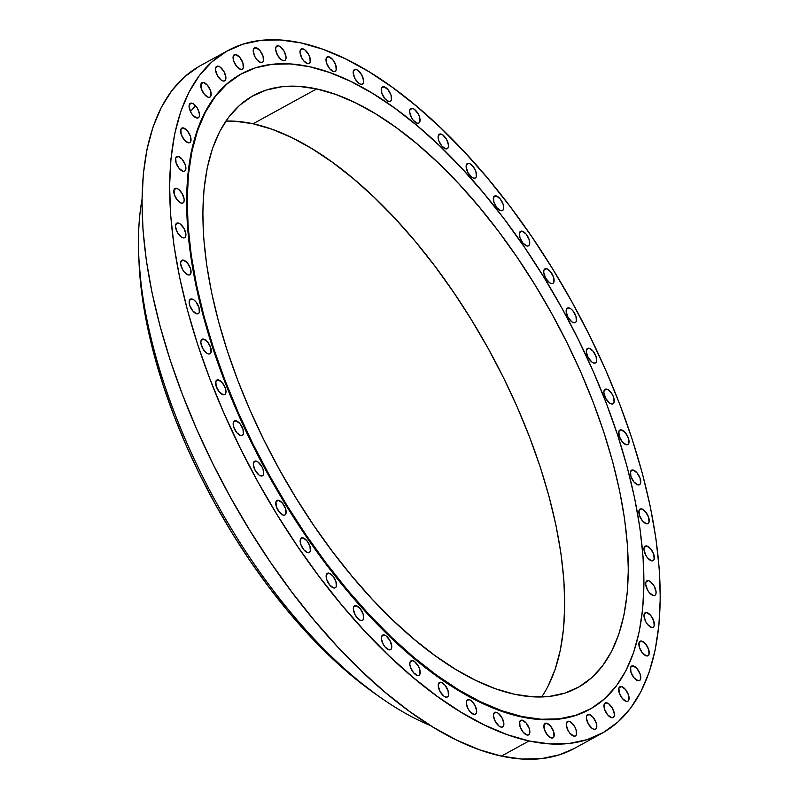 <?xml version="1.0" encoding="UTF-8"?>
<svg xmlns="http://www.w3.org/2000/svg" width="799" height="799" viewBox="0 0 799 799"><rect width="100%" height="100%" fill="white"/><g stroke="black" fill="none" stroke-linecap="round" stroke-linejoin="round"><path stroke-width="1.2" d="M188.284 274.946L189.862 274.756L190.841 273.478L190.472 268.524L187.405 262.991L183.43 260.104A8.27 3.845 -118.7 0 1 189.932 267.096A8.27 3.845 -118.7 0 1 189.832 274.776A8.27 3.845 -118.7 0 1 188.284 274.946L188.284 274.946A8.27 3.845 -118.7 0 1 181.792 267.955A8.27 3.845 -118.7 0 1 181.882 260.264L180.884 261.573L180.664 263.76L182.522 269.433L184.309 272.059L188.284 274.946M180.904 261.493L183.43 260.104L181.852 260.284A8.27 3.845 -118.7 0 1 183.43 260.104L180.904 261.493M178.287 223.031A8.27 3.845 -118.7 0 1 184.779 230.022A8.27 3.845 -118.7 0 1 184.689 237.703A8.27 3.845 -118.7 0 1 183.141 237.872L184.719 237.693L185.698 236.404L185.907 234.217L184.05 228.544L180.244 223.98L178.287 223.031L176.709 223.221L175.74 224.499L175.52 226.686L177.378 232.369L181.183 236.923L183.141 237.872A8.27 3.845 -118.7 0 1 176.649 230.881A8.27 3.845 -118.7 0 1 176.739 223.201A8.27 3.845 -118.7 0 1 178.287 223.031L175.76 224.419L178.287 223.031M181.413 203.156L182.991 202.976A8.27 3.845 -118.7 0 1 181.413 203.156L181.413 203.156A8.27 3.845 -118.7 0 1 174.921 196.164A8.27 3.845 -118.7 0 1 175.011 188.484A8.27 3.845 -118.7 0 1 176.559 188.324A8.27 3.845 -118.7 0 1 183.051 195.306A8.27 3.845 -118.7 0 1 182.961 202.996L183.96 201.698L184.179 199.5L182.322 193.827L178.517 189.273L176.559 188.324L174.981 188.504L174.002 189.782L174.372 194.736L177.438 200.279L181.413 203.156M174.032 189.703L176.559 188.324L174.032 189.703M183.121 171.306L184.699 171.126L185.678 169.837L185.318 164.884L182.242 159.351L178.277 156.464A8.27 3.845 -118.7 0 1 184.769 163.455A8.27 3.845 -118.7 0 1 184.679 171.136A8.27 3.845 -118.7 0 1 183.121 171.306L183.121 171.306A8.27 3.845 -118.7 0 1 176.629 164.314A8.27 3.845 -118.7 0 1 176.719 156.634A8.27 3.845 -118.7 0 1 178.277 156.464L176.689 156.644L175.72 157.932L176.08 162.886L179.146 168.419L183.121 171.306M175.75 157.852L178.277 156.464L175.75 157.852M188.244 142.771L189.832 142.592L190.801 141.313L190.442 136.359L187.375 130.816L183.4 127.94A8.27 3.845 -118.7 0 1 189.892 134.921A8.27 3.845 -118.7 0 1 189.802 142.612A8.27 3.845 -118.7 0 1 188.244 142.771L188.244 142.771A8.27 3.845 -118.7 0 1 181.753 135.79A8.27 3.845 -118.7 0 1 181.842 128.1A8.27 3.845 -118.7 0 1 183.4 127.94L181.822 128.12L180.844 129.398L181.203 134.352L184.279 139.895L188.244 142.771M180.874 129.318L183.4 127.94L180.874 129.318M191.87 103.151A8.27 3.845 -118.7 0 1 198.362 110.142A8.27 3.845 -118.7 0 1 198.272 117.823A8.27 3.845 -118.7 0 1 196.714 117.982L198.302 117.803L199.271 116.524L199.49 114.337L197.633 108.654L193.817 104.1L191.87 103.151L190.282 103.331L189.313 104.609L189.103 106.806L190.951 112.479L192.739 115.106L196.714 117.982A8.27 3.845 -118.7 0 1 190.222 111.001A8.27 3.845 -118.7 0 1 190.312 103.311A8.27 3.845 -118.7 0 1 191.87 103.151L189.343 104.539L191.87 103.151M208.399 97.298L209.987 97.118L210.956 95.84L210.596 90.886L207.53 85.343L203.555 82.467A8.27 3.845 -118.7 0 1 210.047 89.458A8.27 3.845 -118.7 0 1 209.957 97.138A8.27 3.845 -118.7 0 1 208.399 97.298L208.399 97.298A8.27 3.845 -118.7 0 1 201.907 90.317A8.27 3.845 -118.7 0 1 201.997 82.627A8.27 3.845 -118.7 0 1 203.555 82.467L201.967 82.647L200.998 83.925L201.358 88.879L204.424 94.422L208.399 97.298M201.028 83.855L203.555 82.467L201.028 83.855M218.287 66.187A8.27 3.845 -118.7 0 1 224.779 73.178A8.27 3.845 -118.7 0 1 224.689 80.859A8.27 3.845 -118.7 0 1 223.141 81.019L224.719 80.839L225.688 79.56L225.907 77.373L224.05 71.69L220.234 67.136L218.287 66.187L216.709 66.367L215.73 67.645L215.52 69.843L217.378 75.515L221.183 80.07L223.141 81.019A8.27 3.845 -118.7 0 1 216.639 74.037A8.27 3.845 -118.7 0 1 216.739 66.347A8.27 3.845 -118.7 0 1 218.287 66.187L215.76 67.575L218.287 66.187M240.699 69.383L242.287 69.203L243.256 67.925L242.896 62.971L239.83 57.428L235.855 54.552A8.27 3.845 -118.7 0 1 242.347 61.533A8.27 3.845 -118.7 0 1 242.257 69.223A8.27 3.845 -118.7 0 1 240.699 69.383L240.699 69.383A8.27 3.845 -118.7 0 1 234.207 62.402A8.27 3.845 -118.7 0 1 234.297 54.712A8.27 3.845 -118.7 0 1 235.855 54.552L234.267 54.731L233.298 56.01L233.658 60.964L236.724 66.507L240.699 69.383M233.328 55.93L235.855 54.552L233.328 55.93M260.844 62.562L262.422 62.382L263.4 61.094L263.031 56.14L259.965 50.607L255.99 47.72A8.27 3.845 -118.7 0 1 262.491 54.712A8.27 3.845 -118.7 0 1 262.392 62.392A8.27 3.845 -118.7 0 1 260.844 62.562L260.844 62.562A8.27 3.845 -118.7 0 1 254.352 55.57A8.27 3.845 -118.7 0 1 254.442 47.89L253.443 49.188L253.223 51.376L255.081 57.049L256.869 59.675L260.844 62.562M253.463 49.109L255.99 47.72L254.412 47.9A8.27 3.845 -118.7 0 1 255.99 47.72L253.463 49.109M283.265 60.644L284.844 60.464A8.27 3.845 -118.7 0 1 283.265 60.644L283.265 60.644A8.27 3.845 -118.7 0 1 276.774 53.653A8.27 3.845 -118.7 0 1 276.863 45.972L275.865 47.271L275.645 49.458L277.503 55.141L281.318 59.695L283.265 60.644M278.422 45.803A8.27 3.845 -118.7 0 1 284.913 52.794A8.27 3.845 -118.7 0 1 284.824 60.474L285.822 59.176L286.032 56.989L284.174 51.316L280.369 46.751L278.422 45.803L276.834 45.982A8.27 3.845 -118.7 0 1 278.422 45.803L275.895 47.191L278.422 45.803M302.791 48.829A8.27 3.845 -118.7 0 1 309.293 55.82A8.27 3.845 -118.7 0 1 309.203 63.501A8.27 3.845 -118.7 0 1 307.645 63.67L309.223 63.491L310.202 62.202L309.832 57.248L308.554 54.332L304.749 49.778L302.791 48.829L301.213 49.009L300.244 50.297L300.024 52.484L301.882 58.157L303.67 60.784L307.645 63.67A8.27 3.845 -118.7 0 1 301.153 56.679A8.27 3.845 -118.7 0 1 301.243 48.999A8.27 3.845 -118.7 0 1 302.791 48.829L300.274 50.217L302.791 48.829M333.622 71.59L335.21 71.401L336.179 70.122L335.82 65.168L332.754 59.635L328.779 56.749A8.27 3.845 -118.7 0 1 335.27 63.74A8.27 3.845 -118.7 0 1 335.181 71.421A8.27 3.845 -118.7 0 1 333.622 71.59L333.622 71.59A8.27 3.845 -118.7 0 1 327.131 64.599A8.27 3.845 -118.7 0 1 327.22 56.909A8.27 3.845 -118.7 0 1 328.779 56.749L327.191 56.929L326.222 58.217L326.581 63.161L329.647 68.704L333.622 71.59M326.252 58.137L328.779 56.749L326.252 58.137M360.828 84.285L362.406 84.105A8.27 3.845 -118.7 0 1 360.828 84.285L360.828 84.285A8.27 3.845 -118.7 0 1 354.327 77.293A8.27 3.845 -118.7 0 1 354.426 69.613L353.418 70.911L353.208 73.099L355.066 78.781L358.871 83.336L360.828 84.285M355.974 69.443A8.27 3.845 -118.7 0 1 362.466 76.434A8.27 3.845 -118.7 0 1 362.376 84.115L363.375 82.816L363.595 80.629L361.737 74.956L357.922 70.392L355.974 69.443L354.396 69.623A8.27 3.845 -118.7 0 1 355.974 69.443L353.448 70.831L355.974 69.443M388.853 101.573L390.431 101.393L391.4 100.115L391.041 95.161L387.974 89.618L383.999 86.741A8.27 3.845 -118.7 0 1 390.491 93.723A8.27 3.845 -118.7 0 1 390.401 101.413A8.27 3.845 -118.7 0 1 388.853 101.573L388.853 101.573A8.27 3.845 -118.7 0 1 382.351 94.592A8.27 3.845 -118.7 0 1 382.451 86.901A8.27 3.845 -118.7 0 1 383.999 86.741L382.421 86.921L381.443 88.2L381.812 93.153L384.878 98.696L388.853 101.573M381.473 88.13L383.999 86.741L381.473 88.13M412.444 108.374A8.27 3.845 -118.7 0 1 418.936 115.366A8.27 3.845 -118.7 0 1 418.846 123.046A8.27 3.845 -118.7 0 1 417.288 123.216L418.876 123.026L419.845 121.748L419.485 116.794L418.207 113.877L414.391 109.323L412.444 108.374L410.856 108.554L409.887 109.843L409.667 112.03L411.525 117.703L413.313 120.329L417.288 123.216A8.27 3.845 -118.7 0 1 410.796 116.225A8.27 3.845 -118.7 0 1 410.886 108.534A8.27 3.845 -118.7 0 1 412.444 108.374L409.917 109.763L412.444 108.374M445.732 148.874L447.31 148.694A8.27 3.845 -118.7 0 1 445.732 148.874L445.732 148.874A8.27 3.845 -118.7 0 1 439.24 141.882A8.27 3.845 -118.7 0 1 439.33 134.202A8.27 3.845 -118.7 0 1 440.878 134.032A8.27 3.845 -118.7 0 1 447.38 141.023A8.27 3.845 -118.7 0 1 447.28 148.704L448.289 147.406L448.499 145.218L446.641 139.545L442.836 134.981L440.878 134.032L439.3 134.212L438.331 135.5L438.691 140.454L441.757 145.987L445.732 148.874M438.351 135.421L440.878 134.032L438.351 135.421M468.913 163.346A8.27 3.845 -118.7 0 1 475.405 170.337A8.27 3.845 -118.7 0 1 475.315 178.017A8.27 3.845 -118.7 0 1 473.757 178.187L475.345 178.007L476.314 176.719L475.954 171.775L474.676 168.859L470.861 164.294L468.913 163.346L467.325 163.535L466.356 164.814L466.137 167.001L467.994 172.684L471.81 177.238L473.757 178.187A8.27 3.845 -118.7 0 1 467.265 171.196A8.27 3.845 -118.7 0 1 467.355 163.515A8.27 3.845 -118.7 0 1 468.913 163.346L466.386 164.734L468.913 163.346M500.963 210.726L502.551 210.546L503.52 209.258L503.16 204.314L500.094 198.771L496.119 195.885A8.27 3.845 -118.7 0 1 502.611 202.876A8.27 3.845 -118.7 0 1 502.521 210.556A8.27 3.845 -118.7 0 1 500.963 210.726L500.963 210.726A8.27 3.845 -118.7 0 1 494.471 203.735A8.27 3.845 -118.7 0 1 494.561 196.055A8.27 3.845 -118.7 0 1 496.119 195.885L494.531 196.065L493.562 197.353L493.922 202.307L496.988 207.84L500.963 210.726M493.592 197.273L496.119 195.885L493.592 197.273M526.95 246.012L528.529 245.832L529.507 244.554L529.138 239.6L526.072 234.057L522.097 231.181A8.27 3.845 -118.7 0 1 528.598 238.162A8.27 3.845 -118.7 0 1 528.499 245.852A8.27 3.845 -118.7 0 1 526.95 246.012L526.95 246.012A8.27 3.845 -118.7 0 1 520.459 239.031A8.27 3.845 -118.7 0 1 520.549 231.34A8.27 3.845 -118.7 0 1 522.097 231.181L520.519 231.36L519.55 232.639L519.909 237.593L522.975 243.136L526.95 246.012M519.58 232.559L522.097 231.181L519.58 232.559M551.34 283.535L552.918 283.355L553.897 282.077L553.527 277.123L550.461 271.59L546.486 268.704A8.27 3.845 -118.7 0 1 552.988 275.695A8.27 3.845 -118.7 0 1 552.888 283.375A8.27 3.845 -118.7 0 1 551.34 283.535L551.34 283.535A8.27 3.845 -118.7 0 1 544.848 276.554A8.27 3.845 -118.7 0 1 544.938 268.863L543.939 270.172L543.72 272.359L545.577 278.032L549.392 282.596L551.34 283.535M543.959 270.092L546.486 268.704L544.908 268.883A8.27 3.845 -118.7 0 1 546.486 268.704L543.959 270.092M568.928 307.915A8.27 3.845 -118.7 0 1 575.42 314.906A8.27 3.845 -118.7 0 1 575.33 322.586A8.27 3.845 -118.7 0 1 573.772 322.756L575.36 322.576L576.329 321.288L575.969 316.334L572.903 310.801L570.876 308.863L568.928 307.915L567.34 308.094L566.371 309.383L566.151 311.57L568.009 317.253L571.824 321.807L573.772 322.756A8.27 3.845 -118.7 0 1 567.28 315.765A8.27 3.845 -118.7 0 1 567.37 308.084A8.27 3.845 -118.7 0 1 568.928 307.915L566.401 309.303L568.928 307.915M593.927 363.086L595.505 362.906L596.483 361.617L596.114 356.674L593.048 351.131L589.073 348.244A8.27 3.845 -118.7 0 1 595.575 355.235A8.27 3.845 -118.7 0 1 595.485 362.926A8.27 3.845 -118.7 0 1 593.927 363.086L593.927 363.086A8.27 3.845 -118.7 0 1 587.435 356.094A8.27 3.845 -118.7 0 1 587.525 348.414L586.526 349.712L586.306 351.9L588.164 357.582L591.979 362.137L593.927 363.086M586.556 349.632L589.073 348.244L587.495 348.434A8.27 3.845 -118.7 0 1 589.073 348.244L586.556 349.632M606.661 389.113A8.27 3.845 -118.7 0 1 613.153 396.094A8.27 3.845 -118.7 0 1 613.063 403.785A8.27 3.845 -118.7 0 1 611.505 403.944L613.093 403.765L614.061 402.486L613.702 397.532L612.424 394.616L608.608 390.062L606.661 389.113L605.073 389.293L604.104 390.571L603.884 392.758L605.742 398.441L609.557 402.996L611.505 403.944A8.27 3.845 -118.7 0 1 605.013 396.953A8.27 3.845 -118.7 0 1 605.103 389.273A8.27 3.845 -118.7 0 1 606.661 389.113L604.134 390.491L606.661 389.113M626.256 444.733L627.834 444.554L628.813 443.275L628.443 438.321L625.377 432.778L621.402 429.902A8.27 3.845 -118.7 0 1 627.894 436.893A8.27 3.845 -118.7 0 1 627.804 444.574A8.27 3.845 -118.7 0 1 626.256 444.733L626.256 444.733A8.27 3.845 -118.7 0 1 619.764 437.752A8.27 3.845 -118.7 0 1 619.854 430.062A8.27 3.845 -118.7 0 1 621.402 429.902L619.824 430.082L618.855 431.36L619.215 436.314L622.281 441.857L626.256 444.733M618.875 431.29L621.402 429.902L618.875 431.29M637.952 484.873L639.54 484.683L640.508 483.405L640.149 478.451L637.083 472.918L633.108 470.032A8.27 3.845 -118.7 0 1 639.6 477.023A8.27 3.845 -118.7 0 1 639.51 484.703A8.27 3.845 -118.7 0 1 637.952 484.873L637.952 484.873A8.27 3.845 -118.7 0 1 631.46 477.882A8.27 3.845 -118.7 0 1 631.55 470.192A8.27 3.845 -118.7 0 1 633.108 470.032L631.52 470.212L630.551 471.5L630.91 476.444L633.987 481.987L637.952 484.873M630.581 471.42L633.108 470.032L630.581 471.42M646.441 523.754L648.019 523.575L648.998 522.286L648.628 517.333L645.562 511.799L641.587 508.913A8.27 3.845 -118.7 0 1 648.089 515.904A8.27 3.845 -118.7 0 1 647.989 523.585A8.27 3.845 -118.7 0 1 646.441 523.754L646.441 523.754A8.27 3.845 -118.7 0 1 639.949 516.763A8.27 3.845 -118.7 0 1 640.039 509.083A8.27 3.845 -118.7 0 1 641.587 508.913L640.009 509.093L639.04 510.381L639.4 515.335L642.466 520.868L646.441 523.754M639.07 510.301L641.587 508.913L639.07 510.301M646.741 545.987A8.27 3.845 -118.7 0 1 653.232 552.968A8.27 3.845 -118.7 0 1 653.143 560.658A8.27 3.845 -118.7 0 1 651.585 560.818L653.173 560.638L654.141 559.36L653.782 554.406L650.716 548.863L646.741 545.987L645.153 546.166L644.184 547.445L643.964 549.642L645.822 555.315L647.609 557.942L651.585 560.818A8.27 3.845 -118.7 0 1 645.093 553.837A8.27 3.845 -118.7 0 1 645.183 546.146A8.27 3.845 -118.7 0 1 646.741 545.987L644.214 547.375L646.741 545.987M653.312 595.535L654.9 595.355A8.27 3.845 -118.7 0 1 653.312 595.535L653.312 595.535A8.27 3.845 -118.7 0 1 646.82 588.553A8.27 3.845 -118.7 0 1 646.91 580.863L645.912 582.161L645.702 584.349L647.55 590.032L649.337 592.658L653.312 595.535M648.468 580.703A8.27 3.845 -118.7 0 1 654.96 587.684A8.27 3.845 -118.7 0 1 654.87 595.375L655.869 594.076L656.079 591.879L654.231 586.206L650.416 581.652L648.468 580.703L646.88 580.883A8.27 3.845 -118.7 0 1 648.468 580.703L645.942 582.081L648.468 580.703M651.604 627.395L653.183 627.215L654.161 625.927L653.792 620.973L650.726 615.44L646.751 612.553A8.27 3.845 -118.7 0 1 653.252 619.545A8.27 3.845 -118.7 0 1 653.153 627.225A8.27 3.845 -118.7 0 1 651.604 627.395L651.604 627.395A8.27 3.845 -118.7 0 1 645.113 620.404A8.27 3.845 -118.7 0 1 645.202 612.723L644.204 614.022L643.984 616.209L645.842 621.882L647.629 624.508L651.604 627.395M644.224 613.942L646.751 612.553L645.173 612.733A8.27 3.845 -118.7 0 1 646.751 612.553L644.224 613.942M646.481 655.919L648.059 655.739L649.028 654.461L648.668 649.507L645.602 643.964L641.627 641.088A8.27 3.845 -118.7 0 1 648.119 648.069A8.27 3.845 -118.7 0 1 648.029 655.759A8.27 3.845 -118.7 0 1 646.481 655.919L646.481 655.919A8.27 3.845 -118.7 0 1 639.979 648.928A8.27 3.845 -118.7 0 1 640.079 641.247A8.27 3.845 -118.7 0 1 641.627 641.088L640.049 641.267L639.07 642.546L639.44 647.5L642.506 653.033L646.481 655.919M639.1 642.466L641.627 641.088L639.1 642.466M638.011 680.708L639.59 680.528L640.558 679.24L640.199 674.296L637.133 668.753L633.158 665.867A8.27 3.845 -118.7 0 1 639.649 672.858A8.27 3.845 -118.7 0 1 639.56 680.538A8.27 3.845 -118.7 0 1 638.011 680.708L638.011 680.708A8.27 3.845 -118.7 0 1 631.51 673.717A8.27 3.845 -118.7 0 1 631.61 666.036A8.27 3.845 -118.7 0 1 633.158 665.867L631.58 666.046L630.601 667.335L630.97 672.289L634.036 677.822L638.011 680.708M630.631 667.255L633.158 665.867L630.631 667.255M626.326 701.392L627.904 701.212L628.873 699.924L628.513 694.98L625.447 689.437L621.472 686.551A8.27 3.845 -118.7 0 1 627.964 693.542A8.27 3.845 -118.7 0 1 627.874 701.222A8.27 3.845 -118.7 0 1 626.326 701.392L626.326 701.392A8.27 3.845 -118.7 0 1 619.824 694.401A8.27 3.845 -118.7 0 1 619.924 686.721A8.27 3.845 -118.7 0 1 621.472 686.551L619.894 686.731L618.915 688.019L619.285 692.973L622.351 698.506L626.326 701.392M618.945 687.939L621.472 686.551L618.945 687.939M606.741 702.83A8.27 3.845 -118.7 0 1 613.233 709.822A8.27 3.845 -118.7 0 1 613.143 717.502A8.27 3.845 -118.7 0 1 611.585 717.672L613.173 717.492L614.141 716.204L614.361 714.016L612.503 708.343L608.688 703.779L606.741 702.83L605.153 703.02L604.184 704.299L604.543 709.252L607.62 714.785L611.585 717.672A8.27 3.845 -118.7 0 1 605.093 710.681A8.27 3.845 -118.7 0 1 605.183 703A8.27 3.845 -118.7 0 1 606.741 702.83L604.214 704.219L606.741 702.83M594.027 729.307L595.605 729.127L596.573 727.849L596.214 722.895L593.148 717.352L589.173 714.476A8.27 3.845 -118.7 0 1 595.664 721.457A8.27 3.845 -118.7 0 1 595.575 729.147A8.27 3.845 -118.7 0 1 594.027 729.307L594.027 729.307A8.27 3.845 -118.7 0 1 587.535 722.326A8.27 3.845 -118.7 0 1 587.625 714.636L586.616 715.934L586.406 718.121L588.264 723.804L592.069 728.358L594.027 729.307M586.646 715.854L589.173 714.476L587.595 714.656A8.27 3.845 -118.7 0 1 589.173 714.476L586.646 715.854M569.038 721.297A8.27 3.845 -118.7 0 1 575.53 728.289A8.27 3.845 -118.7 0 1 575.44 735.969A8.27 3.845 -118.7 0 1 573.882 736.139L575.46 735.959L576.439 734.671L576.079 729.717L574.791 726.8L570.985 722.246L569.038 721.297L567.45 721.477L566.481 722.765L566.261 724.953L568.119 730.626L569.907 733.252L573.882 736.139A8.27 3.845 -118.7 0 1 567.39 729.147A8.27 3.845 -118.7 0 1 567.48 721.467A8.27 3.845 -118.7 0 1 569.038 721.297L566.511 722.686L569.038 721.297M551.46 738.046L553.038 737.867L554.017 736.588L553.647 731.634L550.581 726.091L546.606 723.215A8.27 3.845 -118.7 0 1 553.108 730.206A8.27 3.845 -118.7 0 1 553.008 737.886A8.27 3.845 -118.7 0 1 551.46 738.046L551.46 738.046A8.27 3.845 -118.7 0 1 544.968 731.065A8.27 3.845 -118.7 0 1 545.058 723.375A8.27 3.845 -118.7 0 1 546.606 723.215L545.028 723.395L544.059 724.673L544.419 729.627L547.485 735.17L551.46 738.046M544.079 724.603L546.606 723.215L544.079 724.603M527.08 735.03L528.658 734.85L529.637 733.562L529.268 728.608L526.201 723.075L522.226 720.189A8.27 3.845 -118.7 0 1 528.728 727.18A8.27 3.845 -118.7 0 1 528.628 734.86A8.27 3.845 -118.7 0 1 527.08 735.03L527.08 735.03A8.27 3.845 -118.7 0 1 520.588 728.039A8.27 3.845 -118.7 0 1 520.678 720.358A8.27 3.845 -118.7 0 1 522.226 720.189L520.648 720.368L519.68 721.657L520.039 726.601L523.105 732.144L527.08 735.03M519.7 721.577L522.226 720.189L519.7 721.577M501.103 727.11L502.681 726.93A8.27 3.845 -118.7 0 1 501.103 727.11L501.103 727.11A8.27 3.845 -118.7 0 1 494.611 720.119A8.27 3.845 -118.7 0 1 494.701 712.438L493.702 713.737L493.482 715.924L495.34 721.607L499.145 726.161L501.103 727.11M496.249 712.269A8.27 3.845 -118.7 0 1 502.741 719.26A8.27 3.845 -118.7 0 1 502.651 726.94L503.66 725.642L503.869 723.455L502.012 717.782L498.206 713.217L496.249 712.269L494.671 712.448A8.27 3.845 -118.7 0 1 496.249 712.269L493.722 713.657L496.249 712.269M469.053 699.574A8.27 3.845 -118.7 0 1 475.545 706.566A8.27 3.845 -118.7 0 1 475.455 714.246A8.27 3.845 -118.7 0 1 473.897 714.406L475.485 714.226L476.454 712.948L476.673 710.76L474.816 705.078L471.001 700.523L469.053 699.574L467.465 699.754L466.496 701.033L466.286 703.23L468.134 708.903L469.922 711.529L473.897 714.406A8.27 3.845 -118.7 0 1 467.405 707.425A8.27 3.845 -118.7 0 1 467.495 699.734A8.27 3.845 -118.7 0 1 469.053 699.574L466.526 700.963L469.053 699.574M445.872 697.118L447.46 696.938L448.429 695.649L448.069 690.706L445.003 685.162L441.028 682.276A8.27 3.845 -118.7 0 1 447.52 689.267A8.27 3.845 -118.7 0 1 447.43 696.958A8.27 3.845 -118.7 0 1 445.872 697.118L445.872 697.118A8.27 3.845 -118.7 0 1 439.38 690.126A8.27 3.845 -118.7 0 1 439.47 682.446L438.471 683.744L438.261 685.932L440.109 691.614L443.924 696.169L445.872 697.118M438.501 683.664L441.028 682.276L439.44 682.466A8.27 3.845 -118.7 0 1 441.028 682.276L438.501 683.664M412.584 660.643A8.27 3.845 -118.7 0 1 419.076 667.634A8.27 3.845 -118.7 0 1 418.986 675.315A8.27 3.845 -118.7 0 1 417.438 675.485L419.016 675.305L419.994 674.016L419.625 669.063L418.346 666.156L414.541 661.592L412.584 660.643L411.006 660.823L410.037 662.111L409.817 664.299L410.396 667.065L413.463 672.598L417.438 675.485A8.27 3.845 -118.7 0 1 410.946 668.493A8.27 3.845 -118.7 0 1 411.036 660.813A8.27 3.845 -118.7 0 1 412.584 660.643L410.057 662.031L412.584 660.643M388.993 649.817L390.571 649.637A8.27 3.845 -118.7 0 1 388.993 649.817L388.993 649.817A8.27 3.845 -118.7 0 1 382.501 642.835A8.27 3.845 -118.7 0 1 382.591 635.145L381.592 636.443L381.373 638.641L383.23 644.314L385.018 646.94L388.993 649.817M384.149 634.985A8.27 3.845 -118.7 0 1 390.641 641.977A8.27 3.845 -118.7 0 1 390.551 649.657L391.55 648.359L391.76 646.171L389.902 640.488L386.097 635.934L384.149 634.985L382.561 635.165A8.27 3.845 -118.7 0 1 384.149 634.985L381.622 636.374L384.149 634.985M360.968 620.503L362.546 620.324L363.525 619.045L363.155 614.091L360.089 608.548L356.114 605.672A8.27 3.845 -118.7 0 1 362.606 612.653A8.27 3.845 -118.7 0 1 362.516 620.344A8.27 3.845 -118.7 0 1 360.968 620.503L360.968 620.503A8.27 3.845 -118.7 0 1 354.476 613.522A8.27 3.845 -118.7 0 1 354.566 605.832L353.567 607.13L353.348 609.327L355.205 615L359.011 619.555L360.968 620.503M353.587 607.06L356.114 605.672L354.536 605.852A8.27 3.845 -118.7 0 1 356.114 605.672L353.587 607.06M333.762 587.964L335.34 587.784L336.319 586.506L335.95 581.552L332.883 576.009L328.908 573.133A8.27 3.845 -118.7 0 1 335.4 580.124A8.27 3.845 -118.7 0 1 335.31 587.804A8.27 3.845 -118.7 0 1 333.762 587.964L333.762 587.964A8.27 3.845 -118.7 0 1 327.27 580.983A8.27 3.845 -118.7 0 1 327.36 573.292A8.27 3.845 -118.7 0 1 328.908 573.133L327.33 573.312L326.362 574.591L326.721 579.545L329.787 585.088L333.762 587.964M326.382 574.521L328.908 573.133L326.382 574.521M307.775 552.678L309.353 552.499L310.332 551.22L309.962 546.266L306.896 540.723L302.921 537.847A8.27 3.845 -118.7 0 1 309.423 544.828A8.27 3.845 -118.7 0 1 309.323 552.518A8.27 3.845 -118.7 0 1 307.775 552.678L307.775 552.678A8.27 3.845 -118.7 0 1 301.283 545.687A8.27 3.845 -118.7 0 1 301.373 538.007A8.27 3.845 -118.7 0 1 302.921 537.847L301.343 538.027L300.374 539.305L300.734 544.259L303.8 549.802L307.775 552.678M300.394 539.225L302.921 537.847L300.394 539.225M283.385 515.155L284.963 514.975L285.942 513.687L285.583 508.743L282.506 503.2L278.541 500.314A8.27 3.845 -118.7 0 1 285.033 507.305A8.27 3.845 -118.7 0 1 284.943 514.985A8.27 3.845 -118.7 0 1 283.385 515.155L283.385 515.155A8.27 3.845 -118.7 0 1 276.893 508.164A8.27 3.845 -118.7 0 1 276.983 500.484A8.27 3.845 -118.7 0 1 278.541 500.314L276.953 500.494L275.985 501.782L276.344 506.736L279.41 512.269L283.385 515.155M276.015 501.702L278.541 500.314L276.015 501.702M256.099 461.103A8.27 3.845 -118.7 0 1 262.591 468.094A8.27 3.845 -118.7 0 1 262.501 475.775A8.27 3.845 -118.7 0 1 260.953 475.944L262.531 475.755L263.51 474.476L263.141 469.522L261.862 466.606L258.057 462.052L256.099 461.103L254.521 461.283L253.553 462.571L253.333 464.758L255.191 470.431L258.996 474.996L260.953 475.944A8.27 3.845 -118.7 0 1 254.462 468.953A8.27 3.845 -118.7 0 1 254.551 461.263A8.27 3.845 -118.7 0 1 256.099 461.103L253.573 462.491L256.099 461.103M240.799 435.605L242.377 435.425L243.355 434.147L242.986 429.193L239.92 423.65L235.945 420.773A8.27 3.845 -118.7 0 1 242.447 427.755A8.27 3.845 -118.7 0 1 242.347 435.445A8.27 3.845 -118.7 0 1 240.799 435.605L240.799 435.605A8.27 3.845 -118.7 0 1 234.307 428.624A8.27 3.845 -118.7 0 1 234.397 420.933A8.27 3.845 -118.7 0 1 235.945 420.773L234.367 420.953L233.398 422.232L233.757 427.185L236.824 432.728L240.799 435.605M233.418 422.162L235.945 420.773L233.418 422.162M223.221 394.746L224.799 394.566L225.777 393.288L225.408 388.334L222.342 382.791L218.367 379.915A8.27 3.845 -118.7 0 1 224.859 386.896A8.27 3.845 -118.7 0 1 224.769 394.586A8.27 3.845 -118.7 0 1 223.221 394.746L223.221 394.746A8.27 3.845 -118.7 0 1 216.729 387.765A8.27 3.845 -118.7 0 1 216.819 380.074A8.27 3.845 -118.7 0 1 218.367 379.915L216.789 380.094L215.82 381.373L216.179 386.326L219.246 391.87L223.221 394.746M215.84 381.293L218.367 379.915L215.84 381.293M191.92 298.986A8.27 3.845 -118.7 0 1 198.412 305.977A8.27 3.845 -118.7 0 1 198.322 313.657A8.27 3.845 -118.7 0 1 196.774 313.827L198.352 313.647L199.321 312.359L198.961 307.405L195.895 301.872L193.867 299.935L191.92 298.986L190.342 299.166L189.363 300.454L189.733 305.408L192.799 310.941L196.774 313.827A8.27 3.845 -118.7 0 1 190.272 306.836A8.27 3.845 -118.7 0 1 190.372 299.156A8.27 3.845 -118.7 0 1 191.92 298.986L189.393 300.374L191.92 298.986M208.469 353.957L210.057 353.777L211.026 352.489L210.666 347.545L207.6 342.002L203.625 339.116A8.27 3.845 -118.7 0 1 210.117 346.107A8.27 3.845 -118.7 0 1 210.027 353.787A8.27 3.845 -118.7 0 1 208.469 353.957L208.469 353.957A8.27 3.845 -118.7 0 1 201.977 346.966A8.27 3.845 -118.7 0 1 202.067 339.285L201.068 340.584L200.849 342.771L202.706 348.454L206.522 353.008L208.469 353.957M201.098 340.504L203.625 339.116L202.037 339.295A8.27 3.845 -118.7 0 1 203.625 339.116L201.098 340.504M309.383 66.657L329.707 72.519L350.871 81.468L372.644 93.393L394.836 108.205L417.238 125.733L439.61 145.817L461.762 168.279L483.455 192.889L504.509 219.405L524.703 247.59L543.839 277.153L561.747 307.825L578.246 339.305L593.178 371.275L606.391 403.455L617.777 435.515L627.215 467.145L634.616 498.057L639.899 527.939L643.025 556.513L643.964 583.49L642.706 608.628L639.25 631.669L633.647 652.403L625.947 670.621L616.219 686.151L604.553 698.845L591.07 708.583L575.899 715.265L559.19 718.83L541.093 719.24L521.777 716.503A362.347 168.439 -118.7 0 1 237.363 410.446A362.347 168.439 -118.7 0 1 241.368 73.858A362.347 168.439 -118.7 0 1 309.383 66.657A362.347 168.439 -118.7 0 1 593.797 372.704A362.347 168.439 -118.7 0 1 589.792 709.302A362.347 168.439 -118.7 0 1 521.777 716.503L501.452 710.631L480.299 701.682L458.516 689.757L436.324 674.955L413.922 657.417L391.55 637.332L369.398 614.87L347.705 590.261L326.651 563.744L306.456 535.56L287.32 505.997L269.413 475.325L252.913 443.854L237.982 411.875L224.769 379.695L213.383 347.645L203.945 316.005L196.544 285.093L191.261 255.211L188.135 226.646L187.196 199.66L188.454 174.532L191.91 151.48L197.513 130.756L205.213 112.539L214.941 96.999L226.606 84.304L240.09 74.577L255.261 67.885L271.97 64.329L290.067 63.91L309.383 66.657M241.368 73.858L240.729 74.207A362.347 168.439 61.3 0 0 236.724 410.796A362.347 168.439 61.3 0 0 521.138 716.853L521.777 716.503L521.138 716.853A362.347 168.439 61.3 0 0 589.153 709.652L589.792 709.302M541.672 696.958A337.528 156.904 61.3 0 0 501.402 373.513A337.528 156.904 61.3 0 0 253.073 123.775L316.654 88.909A337.528 156.904 -118.7 0 1 581.592 374.002A337.528 156.904 -118.7 0 1 577.857 687.539A337.528 156.904 -118.7 0 1 514.506 694.241A337.528 156.904 -118.7 0 1 249.568 409.158A337.528 156.904 -118.7 0 1 253.303 95.62A337.528 156.904 -118.7 0 1 316.654 88.909L253.073 123.775L272.01 129.238L291.715 137.568L312 148.684L332.674 162.477L353.538 178.806L374.381 197.523L395.016 218.437L415.23 241.358L434.836 266.067L453.642 292.314L471.47 319.86L488.149 348.424L503.52 377.747L517.422 407.53L529.737 437.502L540.344 467.365L549.133 496.838L556.024 525.632L560.948 553.467L563.864 580.074L564.743 605.213L563.565 628.623L560.349 650.086L555.135 669.402L547.954 686.371M430.491 725.562A346.247 160.949 -118.7 0 1 381.532 698.216A346.247 160.949 -118.7 0 1 138.726 255.4A346.247 160.949 -118.7 0 1 142.002 199.42A346.247 160.949 61.3 0 0 215.57 501.243A346.247 160.949 61.3 0 0 430.491 725.562M138.726 255.4L138.996 261.812A338.357 157.283 61.3 0 0 376.279 694.551L381.532 698.216M300.853 42.896L300.853 42.896A389.233 180.934 -118.7 0 1 606.381 371.655A389.233 180.934 -118.7 0 1 602.076 733.222A389.233 180.934 -118.7 0 1 529.018 740.963A389.233 180.934 -118.7 0 1 223.49 412.194A389.233 180.934 -118.7 0 1 227.795 50.627A389.233 180.934 -118.7 0 1 300.853 42.896L322.696 49.198L345.418 58.806L368.818 71.62L392.659 87.52L416.718 106.357L440.748 127.94L464.539 152.06L487.849 178.497L510.461 206.991L532.154 237.263L552.718 269.023L571.944 301.962L589.672 335.77L605.712 370.127L619.914 404.684L632.139 439.12L642.276 473.108L650.226 506.306L655.899 538.416L659.265 569.098L660.274 598.081L658.915 625.088L655.21 649.837L649.188 672.109L640.918 691.674L630.461 708.363L617.937 721.996L603.455 732.453L587.155 739.634L569.198 743.46L549.762 743.909L529.018 740.963L501.402 756.104L529.018 740.963L507.185 734.651L484.454 725.043L461.053 712.229L437.213 696.329L413.163 677.502L389.123 655.919L365.333 631.789L342.022 605.362L319.41 576.868L297.717 546.596L277.163 514.836L257.927 481.897L240.209 448.079L224.169 413.732L209.967 379.175L197.733 344.729L187.605 310.751L179.655 277.543L173.972 245.443L170.616 214.751L169.608 185.768L170.966 158.771L174.671 134.022L180.684 111.75L188.963 92.185L199.41 75.496L211.935 61.863L226.417 51.406L242.716 44.225L260.674 40.389L280.119 39.95L300.853 42.896M227.795 50.627L200.179 65.778A389.233 180.934 61.3 0 0 195.875 427.345A389.233 180.934 61.3 0 0 501.402 756.104A389.233 180.934 61.3 0 0 574.461 748.373L602.076 733.222M198.801 66.547L184.319 77.004L171.795 90.637L161.348 107.326L153.068 126.891L147.046 149.163L143.341 173.912L141.992 200.919L142.991 229.902L146.357 260.584L152.04 292.694L159.98 325.892L170.117 359.88L182.352 394.316L196.554 428.873L212.584 463.23L230.312 497.038L249.548 529.977L270.102 561.737L291.795 592.009L314.406 620.503L337.717 646.94L361.508 671.06L385.547 692.643L409.597 711.48L433.438 727.38L456.838 740.194L479.56 749.802L501.402 756.104L522.146 759.05L541.582 758.611L559.54 754.775L574.521 748.333M138.986 261.503L142.532 299.106L147.465 327.011L154.377 355.875L163.186 385.418L173.812 415.35L186.157 445.393L200.1 475.255L215.51 504.648L232.229 533.283L250.107 560.898L268.953 587.205L288.609 611.974L308.873 634.955L329.558 655.919L350.451 674.686L376.459 694.681M225.897 121.058L235.086 121.218L253.073 123.775A337.528 156.904 61.3 0 0 225.897 121.058M514.506 694.241L532.494 696.798L549.352 696.418L564.923 693.093L579.055 686.87L591.61 677.802L602.476 665.976L611.535 651.505L618.716 634.536L623.939 615.22L627.145 593.757L628.324 570.346L627.445 545.218L624.538 518.601L619.605 490.766L612.723 461.972L603.924 432.499L593.327 402.636L581.013 372.674L567.1 342.881L551.729 313.558L535.05 284.993L517.223 257.448L498.416 231.201L478.811 206.502L458.596 183.57L437.962 162.656L417.118 143.94L396.264 127.61L375.59 113.818L355.295 102.711L335.59 94.372L316.654 88.909L298.666 86.352L281.807 86.741L266.237 90.057L252.104 96.289L239.55 105.358L228.684 117.183L219.625 131.645L212.444 148.614L207.231 167.93L204.015 189.393L202.836 212.804L203.715 237.942L206.621 264.549L211.555 292.384L218.447 321.178L227.236 350.651L237.832 380.514L250.147 410.486L264.06 440.269L279.43 469.592L296.109 498.157L313.937 525.702L332.744 551.949L352.349 576.658L372.564 599.58L393.198 620.493L414.042 639.21L434.896 655.54L455.57 669.332L475.864 680.448L495.57 688.778L514.506 694.241M240.789 74.177L225.957 84.664L214.302 97.358L204.574 112.889L196.864 131.106L191.261 151.84L187.815 174.881L186.557 200.01L187.485 226.996L190.621 255.56L195.905 285.443L203.306 316.354L212.744 347.994L224.12 380.054L237.343 412.224L252.274 444.204L268.774 475.675L286.681 506.346L305.817 535.919L326.012 564.094L347.056 590.621L368.758 615.22L390.911 637.682L413.283 657.777L435.675 675.305L457.867 690.106L479.65 702.041L500.813 710.98L521.138 716.853L540.444 719.589L558.541 719.18L575.26 715.614L589.203 709.622M195.605 105.758L190.452 111.49"/></g></svg>
